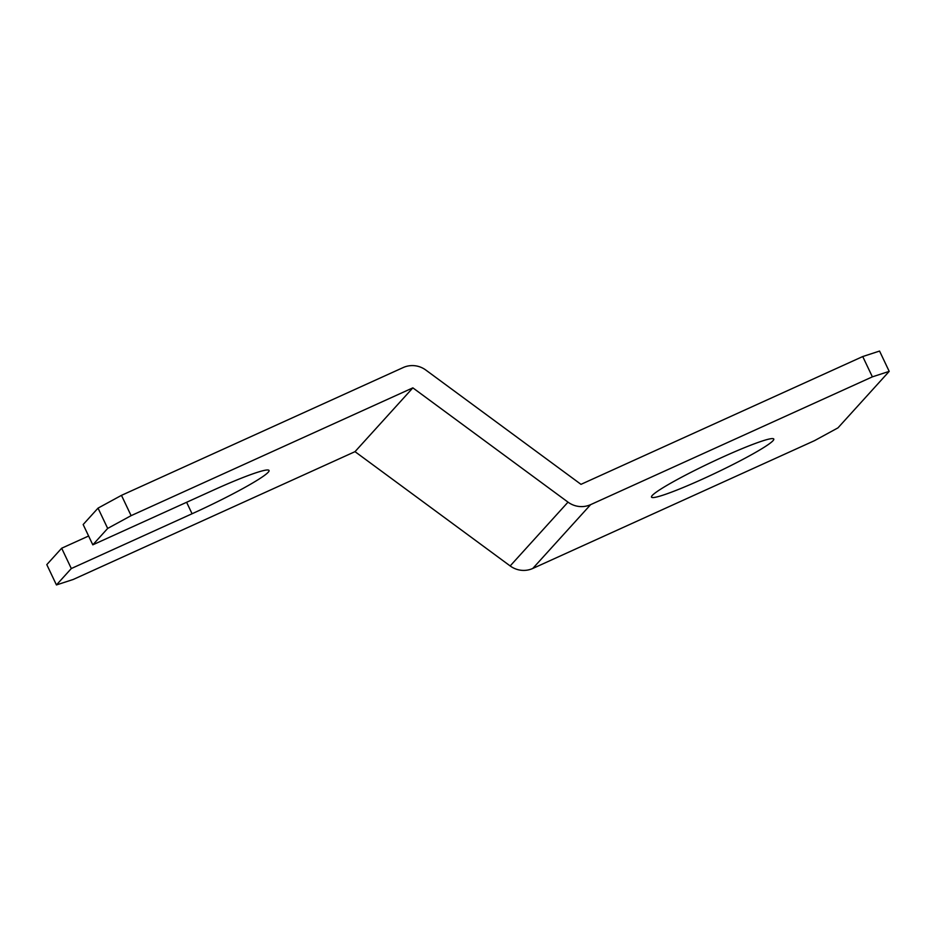 <?xml version="1.0" encoding="UTF-8"?>
<svg xmlns="http://www.w3.org/2000/svg" width="936" height="936" viewBox="0 0 936 936"><rect width="100%" height="100%" fill="white"/><g stroke="black" fill="none" stroke-linecap="round" stroke-linejoin="round"><path stroke-width="1.4" d="M702.725 479.021A67.673 5.745 -25.4 0 1 651.503 497.11A67.673 5.745 -25.4 0 1 722.557 457.142A67.673 5.745 -25.4 0 1 773.779 439.054A67.673 5.745 -25.4 0 1 702.725 479.021M131.11 515.654L107.675 528.43L98.034 508.131L83.164 524.534L92.804 544.834L213.548 490.066A73.312 6.224 -25.4 0 1 269.041 470.469A73.312 6.224 -25.4 0 1 192.067 513.759L71.311 568.538L56.441 584.941L73.265 579.454L355.013 451.655L510.167 565.941A22.558 22.019 42.2 0 0 532.783 568.456L814.531 440.645L837.966 427.869L889.2 371.37L872.375 376.845L862.735 356.546L580.987 484.345L425.833 370.059A22.558 22.019 42.2 0 0 403.217 367.544L121.469 495.355L131.11 515.654L412.858 387.855L355.013 451.655M107.675 528.43L92.804 544.834M71.311 568.538L61.671 548.227L46.8 564.63L56.441 584.941M412.858 387.855L568.012 502.141A22.558 22.019 42.2 0 0 590.628 504.644L872.375 376.845M862.735 356.546L879.559 351.058L889.2 371.37M98.034 508.131L121.469 495.355M88.616 536.012L61.671 548.227M568.012 502.141L510.167 565.941M590.628 504.644L532.783 568.456M192.067 513.759L186.615 502.281"/></g></svg>
